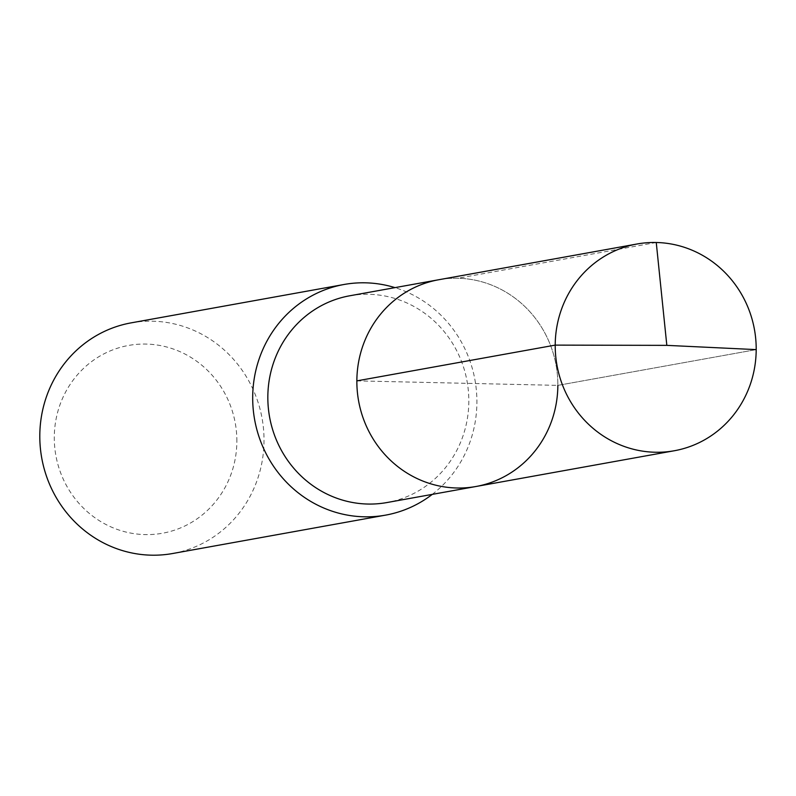 <?xml version="1.0" encoding="UTF-8"?>
<svg xmlns="http://www.w3.org/2000/svg" width="796" height="796" viewBox="0 0 796 796"><rect width="100%" height="100%" fill="white"/><g stroke="black" fill="none" stroke-linecap="round" stroke-linejoin="round"><path stroke-width="0.6" stroke-dasharray="3.98 2.98" d="M356.857 380.876L557.847 385.373A105.042 100.346 79.8 0 0 438.715 279.744A105.042 100.346 79.8 0 1 557.847 385.373A105.042 100.346 -100.2 0 1 475.988 486.495M349.693 295.794A105.042 100.346 79.8 0 1 468.824 401.423A105.042 100.346 -100.2 0 1 386.965 502.545M432.248 494.386A117.181 111.938 -100.2 0 0 476.904 402.318A117.181 111.938 79.8 0 0 394.985 287.635M131.111 322.868A117.181 111.938 79.8 0 1 264.013 440.695A117.181 111.938 -100.2 0 1 172.692 553.509M236.86 441.372A95.421 91.152 79.8 0 0 146.076 344.071A95.421 91.152 79.8 0 0 54.287 437.283A95.421 91.152 -100.2 0 0 145.071 534.594A95.421 91.152 -100.2 0 0 236.86 441.372M557.847 385.373L756.2 349.613L557.847 385.373M656.252 242.491L457.899 278.252"/><path stroke-width="1.19" d="M557.847 385.373A105.042 100.346 -100.2 0 1 475.988 486.495A105.042 100.346 -100.2 0 1 356.857 380.876A105.042 100.346 79.8 0 1 438.715 279.744A105.042 100.346 79.8 0 0 356.857 380.876A105.042 100.346 -100.2 0 0 475.988 486.495L674.341 450.745A105.042 100.346 -100.2 0 1 555.21 345.116L356.857 380.876M475.988 486.495L386.965 502.545A105.042 100.346 -100.2 0 1 267.834 396.925A105.042 100.346 79.8 0 1 349.693 295.794L637.069 243.994A105.042 100.346 79.8 0 0 555.21 345.116L666.829 345.365L756.2 349.613A105.042 100.346 79.8 0 0 637.069 243.994M394.985 287.635A117.181 111.938 79.8 0 0 344.001 284.49A117.181 111.938 79.8 0 0 252.69 397.303A117.181 111.938 -100.2 0 0 385.582 515.131A117.181 111.938 -100.2 0 0 432.248 494.386M385.582 515.131L172.692 553.509A117.181 111.938 -100.2 0 1 39.8 435.681A117.181 111.938 79.8 0 1 131.111 322.868L344.001 284.49M656.252 242.491L666.829 345.365L756.2 349.613A105.042 100.346 -100.2 0 1 674.341 450.745"/></g></svg>
